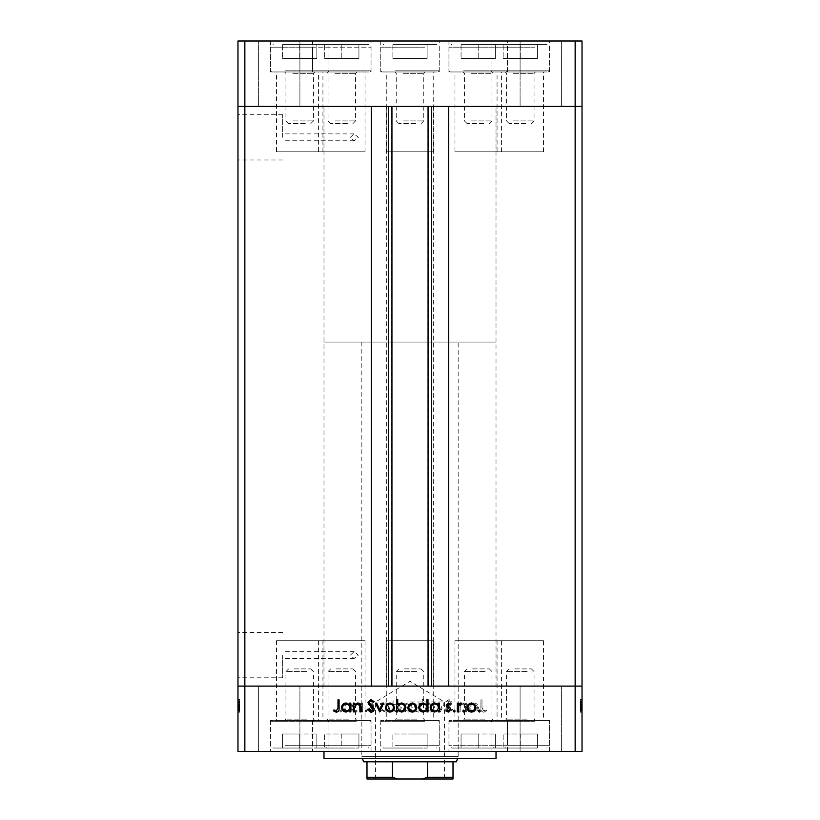 <?xml version="1.0" encoding="UTF-8"?>
<svg xmlns="http://www.w3.org/2000/svg" width="820" height="820" viewBox="0 0 820 820"><rect width="100%" height="100%" fill="white"/><g stroke="black" fill="none" stroke-linecap="round" stroke-linejoin="round"><path stroke-width="0.61" stroke-dasharray="4.1 3.07" d="M318.58 151.782L365.033 151.782L318.58 151.782L318.58 106.374L365.033 106.374L318.58 106.374L318.58 71.965L365.033 71.965L318.58 71.965M365.033 151.782L365.033 71.965M454.967 151.782L501.42 151.782L454.967 151.782L454.967 106.374L501.42 106.374L454.967 106.374L454.967 71.965L501.42 71.965L454.967 71.965M501.42 151.782L501.42 71.965M497.063 151.782L543.516 151.782L497.063 151.782L497.063 106.374L543.516 106.374L497.063 106.374L497.063 71.965L543.516 71.965L497.063 71.965M543.516 151.782L543.516 71.965M386.773 151.782L433.226 151.782L386.773 151.782L386.773 106.374L433.226 106.374L386.773 106.374L386.773 71.965L433.226 71.965L386.773 71.965M433.226 151.782L433.226 71.965M276.483 151.782L322.936 151.782L276.483 151.782L276.483 106.374L322.936 106.374L276.483 106.374L276.483 71.965L322.936 71.965L276.483 71.965M322.936 151.782L322.936 71.965M322.936 640.686L276.483 640.686L322.936 640.686L322.936 686.104L276.483 686.104L322.936 686.104L322.936 720.514L276.483 720.514L322.936 720.514M276.483 640.686L276.483 720.514M433.226 640.686L386.773 640.686L433.226 640.686L433.226 686.104L386.773 686.104L433.226 686.104L433.226 720.514L386.773 720.514L433.226 720.514M386.773 640.686L386.773 720.514M543.516 640.686L497.063 640.686L543.516 640.686L543.516 686.104L497.063 686.104L543.516 686.104L543.516 720.514L497.063 720.514L543.516 720.514M497.063 640.686L497.063 720.514M501.42 640.686L454.967 640.686L501.42 640.686L501.42 686.104L454.967 686.104L501.42 686.104L501.42 720.514L454.967 720.514L501.42 720.514M454.967 640.686L454.967 720.514M365.033 640.686L318.58 640.686L365.033 640.686L365.033 686.104L318.58 686.104L365.033 686.104L365.033 720.514L318.58 720.514L365.033 720.514M318.58 640.686L318.58 720.514M282.695 137.34L282.695 114.697L282.695 137.34M350.304 137.34L354.096 133.896L358.391 137.34L354.096 140.773L350.304 137.34M282.695 655.139L282.695 677.781L282.695 655.139M350.304 655.139L354.096 651.695L358.391 655.139L354.096 658.583L350.304 655.139M237.974 137.34L237.974 114.697L237.974 137.34M237.974 655.139L237.974 677.781L237.974 655.139M391.939 106.374L448.704 106.374L448.704 686.104L371.296 686.104L371.296 106.374L391.939 106.374M323.982 686.104L496.018 686.104L323.982 686.104L323.982 106.374L496.018 106.374L323.982 106.374L496.018 106.374L496.018 342.053L323.982 342.053L496.018 342.053M496.018 686.104L496.018 106.374L323.982 106.374L323.982 342.053M244.852 41L244.852 686.104L237.974 686.104L575.148 686.104L575.148 106.374L244.852 106.374L575.148 106.374L575.148 41L237.974 41L237.974 106.374L244.852 106.374L237.974 106.374L237.974 751.479L582.026 751.479L582.026 686.104L575.148 686.104L575.148 751.479M244.852 751.479L244.852 686.104L582.026 686.104L582.026 106.374L575.148 106.374L582.026 106.374L582.026 41L575.148 41M433.657 106.374L433.657 686.104M386.343 106.374L386.343 686.104M410 779L444.409 779L410 779M410 701.961L444.409 701.961L410 701.961M458.165 342.053L361.835 342.053L458.165 342.053L458.165 756.634L361.835 756.634L458.165 756.634L457.591 758.356M361.835 342.053L361.835 756.634L362.409 758.356M456.443 761.8L363.557 761.8M453.009 761.8L453.009 777.278L427.548 777.278L422.29 779L397.71 779L392.452 777.278L366.991 777.278L366.991 779L397.71 779M427.548 761.8L427.548 777.278M422.29 779L453.009 779L453.009 777.278M392.452 761.8L392.452 777.278M366.991 761.8L366.991 777.278M497.063 106.374L543.516 106.374L497.063 106.374M386.773 106.374L433.226 106.374L386.773 106.374M276.483 106.374L322.936 106.374L276.483 106.374M318.58 106.374L365.033 106.374L318.58 106.374M454.967 106.374L501.42 106.374L454.967 106.374M507.436 41L448.95 41L507.436 41L507.436 71.965L448.95 71.965L507.436 71.965M448.95 41L448.95 71.965M371.05 41L312.563 41L371.05 41L371.05 71.965L312.563 71.965L371.05 71.965M312.563 41L312.563 71.965M328.953 41L270.467 41L328.953 41L328.953 71.965L270.467 71.965L328.953 71.965M270.467 41L270.467 71.965M439.243 41L380.757 41L439.243 41L439.243 71.965L380.757 71.965L439.243 71.965M380.757 41L380.757 71.965M549.533 41L491.047 41L549.533 41L549.533 71.965L491.047 71.965L549.533 71.965M491.047 41L491.047 71.965M258.618 106.374L258.618 41L299.905 41L258.618 41L299.905 41L258.618 41L258.618 106.374L299.905 106.374L299.905 41L299.905 106.374L258.618 106.374M520.095 106.374L520.095 41L561.382 41L520.095 41L561.382 41L520.095 41L520.095 106.374L561.382 106.374L561.382 41L561.382 106.374L520.095 106.374M458.165 686.104L361.835 686.104L458.165 686.104L458.165 758.356L361.835 758.356L458.165 758.356M361.835 686.104L361.835 758.356M496.018 751.479L323.982 751.479L496.018 751.479M322.936 686.104L276.483 686.104L322.936 686.104M433.226 686.104L386.773 686.104L433.226 686.104M543.516 686.104L497.063 686.104L543.516 686.104M501.42 686.104L454.967 686.104L501.42 686.104M365.033 686.104L318.58 686.104L365.033 686.104M371.05 720.514L312.563 720.514L371.05 720.514L371.05 751.479L312.563 751.479L371.05 751.479M312.563 720.514L312.563 751.479M507.436 720.514L448.95 720.514L507.436 720.514L507.436 751.479L448.95 751.479L507.436 751.479M448.95 720.514L448.95 751.479M549.533 720.514L491.047 720.514L549.533 720.514L549.533 751.479L491.047 751.479L549.533 751.479M491.047 720.514L491.047 751.479M439.243 720.514L380.757 720.514L439.243 720.514L439.243 751.479L380.757 751.479L439.243 751.479M380.757 720.514L380.757 751.479M328.953 720.514L270.467 720.514L328.953 720.514L328.953 751.479L270.467 751.479L328.953 751.479M270.467 720.514L270.467 751.479M561.382 686.104L561.382 751.479L520.095 751.479L561.382 751.479L520.095 751.479L561.382 751.479L561.382 686.104L520.095 686.104L520.095 751.479L520.095 686.104L561.382 686.104M299.905 686.104L299.905 751.479L258.618 751.479L299.905 751.479L258.618 751.479L299.905 751.479L299.905 686.104L258.618 686.104L258.618 751.479L258.618 686.104L299.905 686.104M239.696 703.252L239.696 711.914L237.974 711.914L237.974 702.955L237.974 712.221L237.974 699.562L237.974 712.067L237.974 699.562L237.974 712.067L237.974 702.955L237.974 711.914L239.696 711.914L239.696 703.109L237.974 703.109L239.696 703.109L239.696 704.4L237.974 704.4L239.696 704.4L239.696 707.537L237.974 707.537L237.974 704.031L237.974 710.981L237.974 699.87L237.974 712.221L237.974 704.031L237.974 710.981L237.974 704.031L237.974 710.981L237.974 704.031L237.974 710.981L237.974 704.031L237.974 710.981L237.974 707.537L239.696 707.537L239.696 712.067L237.974 712.067L239.696 712.067L239.696 711.063L237.974 711.063L239.696 711.063L239.696 710.058L237.974 710.058L239.696 710.058L239.696 712.067L239.696 704.411L237.974 704.411L239.696 704.411L239.696 702.955L237.974 702.955L239.696 702.955L239.696 704.4L239.696 702.955L237.974 703.252M580.304 703.252L580.304 711.914L582.026 711.914L582.026 702.955L582.026 712.221L582.026 699.562L582.026 712.067L582.026 699.562L582.026 712.067L582.026 702.955L582.026 711.914L580.304 711.914L580.304 703.109L582.026 703.109L580.304 703.109L580.304 704.4L582.026 704.4L580.304 704.4L580.304 707.537L582.026 707.537L582.026 704.031L582.026 710.981L582.026 699.87L582.026 712.221L582.026 704.031L582.026 710.981L582.026 704.031L582.026 710.981L582.026 704.031L582.026 710.981L582.026 704.031L582.026 710.981L582.026 707.537L580.304 707.537L580.304 712.067L582.026 712.067L580.304 712.067L580.304 711.063L582.026 711.063L580.304 711.063L580.304 710.058L582.026 710.058L580.304 710.058L580.304 712.067L580.304 704.411L582.026 704.411L580.304 704.411L580.304 702.955L582.026 702.955L580.304 702.955L580.304 704.4L580.304 702.955L582.026 703.252M465.647 711.914L466.723 711.914L466.723 703.109L465.647 703.109L465.647 704.698L462.295 702.955C459.876 703.345 458.78 704.831 459.005 707.414L459.005 711.914L460.081 711.914L460.215 705.764L462.48 704.031L465.473 706.368L465.647 711.914L466.723 711.914L466.723 703.109L465.647 703.109L465.647 704.698L462.295 702.955C459.876 703.345 458.78 704.831 459.005 707.414L459.005 711.914L460.081 711.914L460.215 705.764L462.48 704.031L465.473 706.368L465.647 711.914M445.731 708.962C445.977 710.981 447.125 712.067 449.165 712.221L452.835 709.587L451.81 708.972L449.165 710.981L446.808 708.941L451.389 704.206L452.056 702.371L449.093 699.562L445.885 701.592L446.859 702.34L449.216 700.793L450.979 702.32L445.731 708.962C445.977 710.981 447.125 712.067 449.165 712.221L452.835 709.587L451.81 708.972L449.165 710.981L446.808 708.941L451.389 704.206L452.056 702.371L449.093 699.562L445.885 701.592L446.859 702.34L449.216 700.793L450.979 702.32L445.731 708.962M440.33 711.914L444.491 703.109L443.323 703.109L440.401 709.515L437.48 703.109L436.312 703.109L440.33 711.914L444.491 703.109L443.323 703.109L440.401 709.515L437.48 703.109L436.312 703.109L440.33 711.914M434.61 707.537L433.411 704.411L430.049 702.955L426.707 704.4L425.508 707.537C425.764 710.315 427.281 711.832 430.049 712.067C432.837 711.832 434.354 710.325 434.61 707.537L433.411 704.411L430.049 702.955L426.707 704.4L425.508 707.537C425.764 710.315 427.281 711.832 430.049 712.067C432.837 711.832 434.354 710.325 434.61 707.537M412.224 707.537L411.025 704.411L407.673 702.955L404.321 704.4L403.122 707.537C403.378 710.315 404.895 711.832 407.673 712.067C410.451 711.832 411.968 710.325 412.224 707.537L411.025 704.411L407.673 702.955L404.321 704.4L403.122 707.537C403.378 710.315 404.895 711.832 407.673 712.067C410.451 711.832 411.968 710.325 412.224 707.537M381.659 704.739L381.659 703.109L380.582 703.109L380.582 711.914L381.659 711.914L381.659 710.386L385.256 712.067C388.055 711.801 389.582 710.284 389.838 707.486C389.551 704.708 388.014 703.201 385.215 702.955L381.659 704.739L381.659 703.109L380.582 703.109L380.582 711.914L381.659 711.914L381.659 710.386L385.256 712.067C388.055 711.801 389.582 710.284 389.838 707.486C389.551 704.708 388.014 703.201 385.215 702.955L381.659 704.739M340.669 712.067L341.673 711.063L340.669 710.058L339.664 711.063L340.669 712.067L341.673 711.063L340.669 710.058L339.664 711.063L340.669 712.067M353.102 707.537L351.893 704.411L348.541 702.955L345.199 704.4L343.99 707.537C344.246 710.315 345.763 711.832 348.541 712.067C351.319 711.832 352.846 710.325 353.102 707.537L351.893 704.411L348.541 702.955L345.199 704.4L343.99 707.537C344.246 710.315 345.763 711.832 348.541 712.067C351.319 711.832 352.846 710.325 353.102 707.537M356.259 712.067L357.264 711.063L356.259 710.058L355.255 711.063L356.259 712.067L357.264 711.063L356.259 710.058L355.255 711.063L356.259 712.067M361.589 711.914L362.665 711.914L362.665 703.109L361.589 703.109L361.589 704.4L359.447 702.955L358.504 703.252L359.098 704.195L361.394 705.928L361.589 711.914L362.665 711.914L362.665 703.109L361.589 703.109L361.589 704.4L359.447 702.955L358.504 703.252L361.394 705.928L361.589 711.914M365.833 712.067L366.837 711.063L365.833 710.058L364.828 711.063L365.833 712.067L366.837 711.063L365.833 710.058L364.828 711.063L365.833 712.067M373.787 705.261L371.562 702.955L369.308 704.206L370.045 704.964L371.562 704.031L372.7 705.22L369.564 708.162L369.154 709.525L371.737 712.067L374.248 710.868L373.53 710.058L371.788 710.981L370.23 709.566L373.387 706.614L373.787 705.261L371.562 702.955L369.308 704.206L370.045 704.964L371.562 704.031L372.7 705.22L369.564 708.162L369.154 709.525L371.737 712.067L374.248 710.868L373.53 710.058L371.788 710.981L370.23 709.566L373.387 706.614L373.787 705.261M393.087 704.81L393.087 699.562L392.001 699.562L392.001 711.914L393.087 711.914L393.087 710.386L396.675 712.067C399.473 711.801 401 710.284 401.267 707.486C400.98 704.708 399.432 703.201 396.644 702.955L393.087 704.81L393.087 699.562L392.001 699.562L392.001 711.914L393.087 711.914L393.087 710.386L396.675 712.067C399.473 711.801 401 710.284 401.267 707.486C400.98 704.708 399.432 703.201 396.644 702.955L393.087 704.81M422.259 710.284L422.259 711.914L423.345 711.914L423.345 699.562L422.259 699.562L422.259 704.708L418.671 702.955C415.873 703.211 414.346 704.739 414.079 707.527C414.366 710.304 415.904 711.822 418.702 712.067L422.259 710.284L422.259 711.914L423.345 711.914L423.345 699.562L422.259 699.562L422.259 704.708L418.671 702.955C415.873 703.211 414.346 704.739 414.079 707.527C414.366 710.304 415.904 711.822 418.702 712.067L422.259 710.284M470.28 704.739L470.28 703.109L469.194 703.109L469.194 711.914L470.28 711.914L470.28 710.386L473.868 712.067C476.666 711.801 478.193 710.284 478.46 707.486C478.173 704.708 476.625 703.201 473.837 702.955L470.28 704.739L470.28 703.109L469.194 703.109L469.194 711.914L470.28 711.914L470.28 710.386L473.868 712.067C476.666 711.801 478.193 710.284 478.46 707.486C478.173 704.708 476.625 703.201 473.837 702.955L470.28 704.739M483.677 710.981L482.006 707.875L482.006 699.87L480.93 699.87L480.93 707.998C480.602 710.407 481.535 711.811 483.738 712.221L486.639 710.827L486.004 709.905L483.677 710.981L482.006 707.875L482.006 699.87L480.93 699.87L480.93 707.998C480.602 710.407 481.535 711.811 483.738 712.221L486.639 710.827L486.004 709.905L483.677 710.981M323.982 758.356L496.018 758.356M348.541 710.981C346.419 710.807 345.261 709.659 345.066 707.537C345.271 705.415 346.429 704.247 348.541 704.031C350.663 704.247 351.821 705.415 352.016 707.537C351.821 709.659 350.663 710.807 348.541 710.981C346.419 710.807 345.261 709.659 345.066 707.537C345.271 705.415 346.429 704.247 348.541 704.031C350.663 704.247 351.821 705.415 352.016 707.537C351.821 709.659 350.663 710.807 348.541 710.981M385.215 710.981C383.053 710.817 381.864 709.669 381.659 707.527C381.853 705.364 383.032 704.206 385.205 704.031C387.347 704.216 388.526 705.364 388.762 707.496C388.526 709.628 387.347 710.786 385.215 710.981C383.053 710.817 381.864 709.669 381.659 707.527C381.853 705.364 383.032 704.206 385.205 704.031C387.347 704.216 388.526 705.364 388.762 707.496C388.526 709.628 387.347 710.786 385.215 710.981M396.644 710.981C394.471 710.817 393.282 709.669 393.087 707.527C393.282 705.364 394.461 704.206 396.634 704.031C398.766 704.216 399.955 705.364 400.18 707.496C399.955 709.628 398.766 710.786 396.644 710.981C394.471 710.817 393.282 709.669 393.087 707.527C393.282 705.364 394.461 704.206 396.634 704.031C398.766 704.216 399.955 705.364 400.18 707.496C399.955 709.628 398.766 710.786 396.644 710.981M407.673 710.981C405.551 710.807 404.393 709.659 404.198 707.537C404.393 705.415 405.551 704.247 407.673 704.031C409.795 704.247 410.953 705.415 411.148 707.537C410.953 709.659 409.795 710.807 407.673 710.981C405.551 710.807 404.393 709.659 404.198 707.537C404.393 705.415 405.551 704.247 407.673 704.031C409.795 704.247 410.953 705.415 411.148 707.537C410.953 709.659 409.795 710.807 407.673 710.981M418.702 704.031C420.865 704.206 422.054 705.354 422.259 707.496C422.064 709.649 420.885 710.817 418.712 710.981C416.58 710.807 415.391 709.659 415.156 707.527C415.391 705.405 416.57 704.236 418.702 704.031C420.865 704.206 422.054 705.354 422.259 707.496C422.064 709.649 420.885 710.817 418.712 710.981C416.58 710.807 415.391 709.659 415.156 707.527C415.391 705.405 416.57 704.236 418.702 704.031M430.059 710.981C427.937 710.807 426.779 709.659 426.584 707.537C426.779 705.415 427.937 704.247 430.059 704.031C432.181 704.247 433.339 705.415 433.534 707.537C433.339 709.659 432.181 710.807 430.059 710.981C427.937 710.807 426.779 709.659 426.584 707.537C426.779 705.415 427.937 704.247 430.059 704.031C432.181 704.247 433.339 705.415 433.534 707.537C433.339 709.659 432.181 710.807 430.059 710.981M473.827 710.981C471.664 710.817 470.475 709.669 470.28 707.527C470.475 705.364 471.654 704.206 473.827 704.031C475.959 704.216 477.148 705.364 477.373 707.496C477.148 709.628 475.959 710.786 473.827 710.981C471.664 710.817 470.475 709.669 470.28 707.527C470.475 705.364 471.654 704.206 473.827 704.031C475.959 704.216 477.148 705.364 477.373 707.496C477.148 709.628 475.959 710.786 473.827 710.981M478.327 711.063L479.331 710.058L480.335 711.063L479.331 712.067L478.327 711.063M468.107 704.411L471.459 702.955L474.8 704.4L476.01 707.537C475.754 710.315 474.237 711.832 471.459 712.067C468.681 711.832 467.154 710.325 466.898 707.537L468.107 704.411M471.459 710.981C473.581 710.807 474.739 709.659 474.934 707.537C474.729 705.415 473.57 704.247 471.459 704.031C469.337 704.247 468.179 705.415 467.984 707.537C468.179 709.659 469.337 710.807 471.459 710.981M462.736 711.063L463.741 710.058L464.745 711.063L463.741 712.067L462.736 711.063M457.334 711.914L457.334 703.109L458.411 703.109L458.411 704.4L460.553 702.955L461.496 703.252L458.605 705.928L458.411 711.914L457.334 711.914M453.163 711.063L454.167 710.058L455.172 711.063L454.167 712.067L453.163 711.063M448.437 702.955L450.692 704.206L449.954 704.964L448.437 704.031L447.3 705.22L450.436 708.162L450.846 709.525L448.263 712.067L445.752 710.868L446.469 710.058L448.212 710.981L449.77 709.566L446.613 706.614L446.213 705.261L448.437 702.955M438.341 703.109L439.417 703.109L439.417 711.914L438.341 711.914L438.341 710.386L434.743 712.067C431.945 711.801 430.418 710.284 430.162 707.486C430.449 704.708 431.986 703.201 434.784 702.955L438.341 704.739L438.341 703.109M434.784 710.981C436.947 710.817 438.136 709.669 438.341 707.527C438.146 705.364 436.968 704.206 434.795 704.031C432.652 704.216 431.474 705.364 431.238 707.496C431.474 709.628 432.652 710.786 434.784 710.981M426.912 699.562L427.999 699.562L427.999 711.914L426.912 711.914L426.912 710.386L423.325 712.067C420.527 711.801 418.999 710.284 418.733 707.486C419.02 704.708 420.568 703.201 423.356 702.955L426.912 704.81L426.912 699.562M423.356 710.981C425.529 710.817 426.718 709.669 426.912 707.527C426.718 705.364 425.539 704.206 423.366 704.031C421.234 704.216 420.045 705.364 419.819 707.496C420.045 709.628 421.234 710.786 423.356 710.981M408.975 704.411L412.327 702.955L415.678 704.4L416.878 707.537C416.621 710.315 415.104 711.832 412.327 712.067C409.549 711.832 408.032 710.325 407.776 707.537L408.975 704.411M412.327 710.981C414.448 710.807 415.607 709.659 415.801 707.537C415.607 705.415 414.448 704.247 412.327 704.031C410.205 704.247 409.047 705.415 408.852 707.537C409.047 709.659 410.205 710.807 412.327 710.981M397.741 711.914L396.654 711.914L396.654 699.562L397.741 699.562L397.741 704.708L401.328 702.955C404.127 703.211 405.654 704.739 405.92 707.527C405.633 710.304 404.096 711.822 401.298 712.067L397.741 710.284L397.741 711.914M401.298 704.031C399.135 704.206 397.946 705.354 397.741 707.496C397.936 709.649 399.114 710.817 401.287 710.981C403.419 710.807 404.608 709.659 404.844 707.527C404.608 705.405 403.43 704.236 401.298 704.031M386.589 704.411L389.951 702.955L393.292 704.4L394.492 707.537C394.235 710.315 392.718 711.832 389.951 712.067C387.163 711.832 385.646 710.325 385.39 707.537L386.589 704.411M389.941 710.981C392.062 710.807 393.221 709.659 393.415 707.537C393.221 705.415 392.062 704.247 389.941 704.031C387.819 704.247 386.661 705.415 386.466 707.537C386.661 709.659 387.819 710.807 389.941 710.981M379.516 711.914L375.509 703.109L376.677 703.109L379.598 709.515L382.52 703.109L383.688 703.109L379.516 711.914M370.835 712.221L367.165 709.587L368.19 708.972L370.835 710.981L373.192 708.941L368.61 704.206L367.944 702.371L370.906 699.562L374.115 701.592L373.141 702.34L370.784 700.793L369.02 702.32L374.268 708.962C374.022 710.981 372.874 712.067 370.835 712.221M353.276 711.914L353.276 703.109L354.353 703.109L354.353 704.698L357.704 702.955C360.123 703.345 361.22 704.831 360.995 707.414L360.995 711.914L359.918 711.914L359.785 705.764L357.52 704.031L354.527 706.368L354.353 711.914L353.276 711.914M349.72 703.109L350.806 703.109L350.806 711.914L349.72 711.914L349.72 710.386L346.132 712.067C343.334 711.801 341.807 710.284 341.54 707.486C341.827 704.708 343.375 703.201 346.163 702.955L349.72 704.739L349.72 703.109M346.173 710.981C348.336 710.817 349.525 709.669 349.72 707.527C349.525 705.364 348.346 704.206 346.173 704.031C344.041 704.216 342.852 705.364 342.627 707.496C342.852 709.628 344.041 710.786 346.173 710.981M337.994 707.875L337.994 699.87L339.07 699.87L339.07 707.998C339.398 710.407 338.465 711.811 336.261 712.221L333.361 710.827L333.996 709.905L336.323 710.981L337.994 707.875M580.304 710.868L580.304 702.955L580.304 707.537L582.026 707.537L580.304 707.537L582.026 707.537L580.304 707.537L580.304 712.067L582.026 712.067L580.304 712.067L580.304 711.063L582.026 711.063L580.304 711.063L580.304 710.058L580.304 712.067L580.304 711.063L582.026 711.063L580.304 711.063L580.304 710.058L582.026 710.058L580.304 710.058L580.304 712.067L582.026 712.067L580.304 712.067L580.304 710.868L582.026 710.868M580.304 705.22L580.304 712.067L580.304 702.955L580.304 704.964L580.304 704.031L582.026 704.031L582.026 707.496L582.026 704.031L580.304 704.031L582.026 704.031L580.304 704.031L580.304 705.22L582.026 705.22M580.304 704.81L580.304 712.067L580.304 707.537L580.304 710.981L582.026 710.981L582.026 707.527L582.026 710.981L580.304 710.981L580.304 707.527L582.026 707.486L580.304 707.527L580.304 710.981L582.026 710.981L580.304 710.981L580.304 704.031L580.304 707.496L582.026 707.496L580.304 707.486L580.304 702.955L582.026 702.955L580.304 702.955L580.304 704.739L582.026 704.739L580.304 704.739L580.304 703.109L582.026 703.109L580.304 703.109L580.304 711.914L582.026 711.914L580.304 711.914L580.304 710.386L582.026 710.386L580.304 710.386L580.304 712.067L582.026 712.067L580.304 712.067L580.304 702.955L582.026 702.955L580.304 702.955L580.304 704.81L582.026 704.81M580.304 704.195L582.026 704.195M580.304 705.928L582.026 705.928M580.304 702.371L580.304 712.221L580.304 699.562L580.304 710.981L580.304 704.206L582.026 704.206L580.304 704.206L580.304 702.371L582.026 702.371M580.304 704.964L582.026 704.964M580.304 706.02L582.026 706.02M580.304 706.922L582.026 706.922M580.304 708.162L582.026 708.162M580.304 709.525L582.026 709.525L580.304 709.515L580.304 703.109L582.026 703.109L580.304 703.109L580.304 709.515M580.304 709.566L582.026 709.566M580.304 705.764L580.304 708.726L582.026 708.726L580.304 708.726L580.304 711.914L582.026 711.914L580.304 711.914L582.026 711.914L580.304 711.914L582.026 711.914L580.304 711.914L580.304 703.109L582.026 703.109L580.304 703.109L580.304 711.914L582.026 711.914L580.304 711.914L580.304 703.109L582.026 703.109L580.304 703.109L580.304 704.698L582.026 704.708L580.304 704.698L580.304 702.955L582.026 702.955L580.304 702.955L582.026 702.955L580.304 702.955L580.304 711.914L582.026 711.914L580.304 711.914L580.304 707.773L582.026 707.762L580.304 707.773L580.304 705.764L582.026 705.764M580.304 707.824L582.026 707.824M580.304 706.614L582.026 706.614M580.304 705.261L582.026 705.261M580.304 699.562L582.026 699.562M580.304 710.386L580.304 707.486L582.026 707.527L580.304 707.496L582.026 707.527L580.304 707.496L582.026 707.527L580.304 707.486L580.304 702.955L580.304 704.739L580.304 703.109L582.026 703.109L580.304 703.109L580.304 711.914L582.026 711.914L580.304 711.914L580.304 710.386L582.026 710.386M580.304 704.031L582.026 704.031L580.304 704.031L582.026 704.031L580.304 704.031L582.026 704.031L580.304 704.031L580.304 710.981L582.026 710.981L580.304 710.981L582.026 710.981L580.304 710.981L580.304 704.031M580.304 704.4L582.026 704.4L580.304 704.4M580.304 707.537L582.026 707.537L580.304 707.537M580.304 712.067L582.026 712.067M580.304 710.284L582.026 710.284M580.304 704.411L582.026 704.411M580.304 710.827L580.304 699.87L580.304 712.221L582.026 712.221L580.304 712.221L580.304 710.827L582.026 710.827M580.304 709.587L582.026 709.587M580.304 708.972L582.026 708.972M580.304 708.941L582.026 708.951M580.304 701.592L582.026 701.592M580.304 700.793L580.304 702.32L582.026 702.34L580.304 702.32L580.304 700.793L582.026 700.793M580.304 703.878L582.026 703.878M580.304 705.077L582.026 705.077M580.304 706.368L582.026 706.368M580.304 707.527L582.026 707.527L580.304 707.496M580.304 710.981L582.026 710.981L580.304 710.981M580.304 699.87L582.026 699.87L580.304 699.87M580.304 709.905L582.026 709.905M580.304 710.807L582.026 710.807M239.696 710.868L239.696 702.955L239.696 707.537L237.974 707.537L239.696 707.537L237.974 707.537L239.696 707.537L239.696 712.067L237.974 712.067L239.696 712.067L239.696 711.063L237.974 711.063L239.696 711.063L239.696 710.058L239.696 712.067L239.696 711.063L237.974 711.063L239.696 711.063L239.696 710.058L237.974 710.058L239.696 710.058L239.696 712.067L237.974 712.067L239.696 712.067L239.696 710.868L237.974 710.868M239.696 705.22L239.696 712.067L239.696 702.955L239.696 704.964L239.696 704.031L237.974 704.031L237.974 707.496L237.974 704.031L239.696 704.031L237.974 704.031L239.696 704.031L239.696 705.22L237.974 705.22M239.696 704.81L239.696 712.067L239.696 707.537L239.696 710.981L237.974 710.981L237.974 707.527L237.974 710.981L239.696 710.981L239.696 707.527L237.974 707.486L239.696 707.527L239.696 710.981L237.974 710.981L239.696 710.981L239.696 704.031L239.696 707.496L237.974 707.496L239.696 707.486L239.696 702.955L237.974 702.955L239.696 702.955L239.696 704.739L237.974 704.739L239.696 704.739L239.696 703.109L237.974 703.109L239.696 703.109L239.696 711.914L237.974 711.914L239.696 711.914L239.696 710.386L237.974 710.386L239.696 710.386L239.696 712.067L237.974 712.067L239.696 712.067L239.696 702.955L237.974 702.955L239.696 702.955L239.696 704.81L237.974 704.81M239.696 704.195L237.974 704.195M239.696 705.928L237.974 705.928M239.696 702.371L239.696 712.221L239.696 699.562L239.696 710.981L239.696 704.206L237.974 704.206L239.696 704.206L239.696 702.371L237.974 702.371M239.696 704.964L237.974 704.964M239.696 706.02L237.974 706.02M239.696 706.922L237.974 706.922M239.696 708.162L237.974 708.162M239.696 709.525L237.974 709.525L239.696 709.515L239.696 703.109L237.974 703.109L239.696 703.109L239.696 709.515M239.696 709.566L237.974 709.566M239.696 705.764L239.696 708.726L237.974 708.726L239.696 708.726L239.696 711.914L237.974 711.914L239.696 711.914L237.974 711.914L239.696 711.914L237.974 711.914L239.696 711.914L239.696 703.109L237.974 703.109L239.696 703.109L239.696 711.914L237.974 711.914L239.696 711.914L239.696 703.109L237.974 703.109L239.696 703.109L239.696 704.698L237.974 704.708L239.696 704.698L239.696 702.955L237.974 702.955L239.696 702.955L237.974 702.955L239.696 702.955L239.696 711.914L237.974 711.914L239.696 711.914L239.696 707.773L237.974 707.762L239.696 707.773L239.696 705.764L237.974 705.764M239.696 707.824L237.974 707.824M239.696 706.614L237.974 706.614M239.696 705.261L237.974 705.261M239.696 699.562L237.974 699.562M239.696 710.386L239.696 707.486L237.974 707.527L239.696 707.496L237.974 707.527L239.696 707.496L237.974 707.527L239.696 707.486L239.696 702.955L239.696 704.739L239.696 703.109L237.974 703.109L239.696 703.109L239.696 711.914L237.974 711.914L239.696 711.914L239.696 710.386L237.974 710.386M239.696 704.031L237.974 704.031L239.696 704.031L237.974 704.031L239.696 704.031L237.974 704.031L239.696 704.031L239.696 710.981L237.974 710.981L239.696 710.981L237.974 710.981L239.696 710.981L239.696 704.031M239.696 704.4L237.974 704.4L239.696 704.4M239.696 707.537L237.974 707.537L239.696 707.537M239.696 712.067L237.974 712.067M239.696 710.284L237.974 710.284M239.696 704.411L237.974 704.411M239.696 710.827L239.696 699.87L239.696 712.221L237.974 712.221L239.696 712.221L239.696 710.827L237.974 710.827M239.696 709.587L237.974 709.587M239.696 708.972L237.974 708.972M239.696 708.941L237.974 708.951M239.696 701.592L237.974 701.592M239.696 700.793L239.696 702.32L237.974 702.34L239.696 702.32L239.696 700.793L237.974 700.793M239.696 703.878L237.974 703.878M239.696 705.077L237.974 705.077M239.696 706.368L237.974 706.368M239.696 707.527L237.974 707.527L239.696 707.496M239.696 710.981L237.974 710.981L239.696 710.981M239.696 699.87L237.974 699.87L239.696 699.87M239.696 709.905L237.974 709.905M239.696 710.807L237.974 710.807M334.232 720.514L356.946 720.514L334.232 720.514M336.251 668.905L352.918 668.905L336.251 668.905M348.684 671.549L328.041 671.549L348.684 671.549M327.764 720.514L369.881 720.514L327.764 720.514M356.423 721.682L312.563 721.682L356.423 721.682M355.05 748.035L315.31 748.035L355.05 748.035M341.807 748.035L324.669 748.035L358.934 748.035L341.807 748.035L341.807 734.002L324.669 734.002L324.669 748.035L324.669 734.002L358.934 734.002L341.807 734.002L341.807 748.035M358.934 734.002L358.934 748.035L358.934 734.002M470.629 720.514L493.332 720.514L470.629 720.514M472.638 668.905L489.304 668.905L472.638 668.905M485.071 671.549L464.428 671.549L485.071 671.549M464.161 720.514L506.268 720.514L464.161 720.514M492.82 721.682L448.95 721.682L492.82 721.682M491.436 748.035L451.697 748.035L491.436 748.035M478.193 748.035L495.331 748.035L478.193 748.035L478.193 734.002L461.065 734.002L461.065 748.035L461.065 734.002L495.331 734.002L478.193 734.002L478.193 748.035M495.331 734.002L495.331 748.035L495.331 734.002M292.145 720.514L314.849 720.514L292.145 720.514M294.154 668.905L310.821 668.905L294.154 668.905M306.588 671.549L285.944 671.549L306.588 671.549M285.678 720.514L327.785 720.514L285.678 720.514M314.337 721.682L270.467 721.682L314.337 721.682M312.953 748.035L273.214 748.035L312.953 748.035M299.71 748.035L316.848 748.035L299.71 748.035L299.71 734.002L282.582 734.002L282.582 748.035L282.582 734.002L316.848 734.002L299.71 734.002L299.71 748.035M316.848 734.002L316.848 748.035L316.848 734.002M402.435 720.514L425.139 720.514L402.435 720.514M404.444 668.905L421.111 668.905L404.444 668.905M416.878 671.549L396.234 671.549L416.878 671.549M395.957 720.514L438.075 720.514L395.957 720.514M424.627 721.682L380.757 721.682L424.627 721.682M423.243 748.035L383.504 748.035L423.243 748.035M410 748.035L392.872 748.035L427.128 748.035L410 748.035L410 734.002L392.872 734.002L392.872 748.035L392.872 734.002L427.128 734.002L410 734.002L410 748.035M427.128 734.002L427.128 748.035L427.128 734.002M512.715 720.514L535.429 720.514L512.715 720.514M514.734 668.905L531.401 668.905L514.734 668.905M527.168 671.549L506.524 671.549L527.168 671.549M506.247 720.514L548.365 720.514L506.247 720.514L507.436 721.682L507.436 745.277L448.95 745.277L507.436 745.277L504.689 748.035M534.906 721.682L491.047 721.682L534.906 721.682M533.533 748.035L493.794 748.035L533.533 748.035M520.29 748.035L503.152 748.035L537.418 748.035L520.29 748.035L520.29 734.002L503.152 734.002L503.152 748.035L503.152 734.002L537.418 734.002L520.29 734.002L520.29 748.035M537.418 734.002L537.418 748.035L537.418 734.002M349.371 71.965L326.667 71.965L349.371 71.965M347.362 123.574L330.696 123.574L347.362 123.574M334.929 120.919L355.572 120.919L334.929 120.919M355.839 71.965L313.732 71.965L355.839 71.965M327.18 70.797L371.05 70.797L327.18 70.797M328.564 44.444L368.303 44.444L328.564 44.444M324.669 44.444L341.807 44.444L324.669 44.444L324.669 58.476L324.669 44.444M358.934 44.444L341.807 44.444L358.934 44.444L358.934 58.476L324.669 58.476L341.807 58.476L341.807 44.444L341.807 58.476L358.934 58.476L358.934 44.444M485.768 71.965L463.054 71.965L485.768 71.965M483.749 123.574L467.082 123.574L483.749 123.574M471.315 120.919L491.959 120.919L471.315 120.919M492.236 71.965L450.118 71.965L492.236 71.965M463.577 70.797L507.436 70.797L463.577 70.797M464.95 44.444L504.689 44.444L464.95 44.444M461.065 44.444L478.193 44.444L461.065 44.444L461.065 58.476L461.065 44.444M495.331 44.444L478.193 44.444L495.331 44.444L495.331 58.476L461.065 58.476L478.193 58.476L478.193 44.444L478.193 58.476L495.331 58.476L495.331 44.444M527.854 71.965L505.151 71.965L527.854 71.965M525.845 123.574L509.179 123.574L525.845 123.574M513.412 120.919L534.056 120.919L513.412 120.919M534.322 71.965L492.215 71.965L534.322 71.965M505.663 70.797L549.533 70.797L505.663 70.797M507.047 44.444L546.786 44.444L507.047 44.444M503.152 44.444L520.29 44.444L503.152 44.444L503.152 58.476L503.152 44.444M537.418 44.444L520.29 44.444L537.418 44.444L537.418 58.476L503.152 58.476L520.29 58.476L520.29 44.444L520.29 58.476L537.418 58.476L537.418 44.444M417.564 71.965L394.861 71.965L417.564 71.965M415.555 123.574L398.889 123.574L415.555 123.574M403.122 120.919L423.766 120.919L403.122 120.919M424.042 71.965L381.925 71.965L424.042 71.965M395.373 70.797L439.243 70.797L395.373 70.797M396.757 44.444L436.496 44.444L396.757 44.444M392.872 44.444L410 44.444L392.872 44.444L392.872 58.476L392.872 44.444M427.128 44.444L410 44.444L427.128 44.444L427.128 58.476L392.872 58.476L410 58.476L410 44.444L410 58.476L427.128 58.476L427.128 44.444M307.285 71.965L284.571 71.965L307.285 71.965M305.265 123.574L288.599 123.574L305.265 123.574M292.832 120.919L313.476 120.919L292.832 120.919M313.752 71.965L271.635 71.965L327.785 71.965L313.752 71.965L312.563 70.797L312.563 47.191L371.05 47.191L312.563 47.191L315.31 44.444M285.093 70.797L328.953 70.797L285.093 70.797M286.467 44.444L326.206 44.444L286.467 44.444M282.582 44.444L299.71 44.444L282.582 44.444L282.582 58.476L282.582 44.444M316.848 44.444L299.71 44.444L316.848 44.444L316.848 58.476L282.582 58.476L299.71 58.476L299.71 44.444L299.71 58.476L316.848 58.476L316.848 44.444M391.509 106.374L391.509 686.104M428.491 106.374L428.491 686.104M580.304 705.835L582.026 705.835M580.304 707.414L582.026 707.414M580.304 707.875L582.026 707.875M580.304 707.998L582.026 707.998M239.696 705.835L237.974 705.835M239.696 707.414L237.974 707.414M239.696 707.875L237.974 707.875M239.696 707.998L237.974 707.998M348.684 719.13L328.041 719.13L348.684 719.13M327.18 745.277L371.05 745.277L327.18 745.277M485.071 719.13L464.428 719.13L485.071 719.13M306.588 719.13L285.944 719.13L306.588 719.13M285.093 745.277L328.953 745.277L285.093 745.277M416.878 719.13L396.234 719.13L416.878 719.13M395.373 745.277L439.243 745.277L395.373 745.277M527.168 719.13L506.524 719.13L527.168 719.13M505.663 745.277L549.533 745.277L505.663 745.277M334.929 73.339L355.572 73.339L334.929 73.339M471.315 73.339L491.959 73.339L471.315 73.339M492.82 47.191L448.95 47.191L492.82 47.191M513.412 73.339L534.056 73.339L513.412 73.339M534.906 47.191L491.047 47.191L534.906 47.191M403.122 73.339L423.766 73.339L403.122 73.339M424.627 47.191L380.757 47.191L424.627 47.191M292.832 73.339L313.476 73.339L292.832 73.339M314.337 47.191L270.467 47.191L314.337 47.191M354.096 133.896L282.695 133.896M354.096 651.695L282.695 651.695M282.695 114.697L237.974 114.697M282.695 632.497L237.974 632.497M282.695 677.781L237.974 677.781M282.695 159.972L237.974 159.972M354.096 658.583L282.695 658.583M354.096 140.773L282.695 140.773M375.591 779L375.591 701.961L410 681.297L444.409 701.961L444.409 779M352.918 668.905L355.572 671.549L355.572 719.13L356.946 720.514M330.696 668.905L328.041 671.549L328.041 719.13L326.667 720.514M313.732 720.514L312.563 721.682L312.563 745.277L315.31 748.035M369.881 720.514L371.05 721.682L371.05 745.277L368.303 748.035M489.304 668.905L491.959 671.549L491.959 719.13L493.332 720.514M467.082 668.905L464.428 671.549L464.428 719.13L463.054 720.514M450.118 720.514L448.95 721.682L448.95 745.277L451.697 748.035M310.821 668.905L313.476 671.549L313.476 719.13L314.849 720.514M288.599 668.905L285.944 671.549L285.944 719.13L284.571 720.514M271.635 720.514L270.467 721.682L270.467 745.277L273.214 748.035M327.785 720.514L328.953 721.682L328.953 745.277L326.206 748.035M421.111 668.905L423.766 671.549L423.766 719.13L425.139 720.514M398.889 668.905L396.234 671.549L396.234 719.13L394.861 720.514M381.925 720.514L380.757 721.682L380.757 745.277L383.504 748.035M438.075 720.514L439.243 721.682L439.243 745.277L436.496 748.035M531.401 668.905L534.056 671.549L534.056 719.13L535.429 720.514M509.179 668.905L506.524 671.549L506.524 719.13L505.151 720.514M492.215 720.514L491.047 721.682L491.047 745.277L493.794 748.035M548.365 720.514L549.533 721.682L549.533 745.277L546.786 748.035M352.918 123.574L355.572 120.919L355.572 73.339L356.946 71.965M330.696 123.574L328.041 120.919L328.041 73.339L326.667 71.965M369.881 71.965L371.05 70.797L371.05 47.191L368.303 44.444M489.304 123.574L491.959 120.919L491.959 73.339L493.332 71.965M467.082 123.574L464.428 120.919L464.428 73.339L463.054 71.965M450.118 71.965L448.95 70.797L448.95 47.191L451.697 44.444M506.268 71.965L507.436 70.797L507.436 47.191L504.689 44.444M531.401 123.574L534.056 120.919L534.056 73.339L535.429 71.965M509.179 123.574L506.524 120.919L506.524 73.339L505.151 71.965M492.215 71.965L491.047 70.797L491.047 47.191L493.794 44.444M548.365 71.965L549.533 70.797L549.533 47.191L546.786 44.444M421.111 123.574L423.766 120.919L423.766 73.339L425.139 71.965M398.889 123.574L396.234 120.919L396.234 73.339L394.861 71.965M381.925 71.965L380.757 70.797L380.757 47.191L383.504 44.444M438.075 71.965L439.243 70.797L439.243 47.191L436.496 44.444M310.821 123.574L313.476 120.919L313.476 73.339L314.849 71.965M288.599 123.574L285.944 120.919L285.944 73.339L284.571 71.965M271.635 71.965L270.467 70.797L270.467 47.191L273.214 44.444M327.785 71.965L328.953 70.797L328.953 47.191L326.206 44.444"/><path stroke-width="1.23" d="M391.939 106.374L391.939 686.104M575.148 751.479L582.026 751.479L582.026 686.104L244.852 686.104L371.296 686.104L371.296 106.374L237.974 106.374L575.148 106.374L448.704 106.374L448.704 686.104L582.026 686.104L582.026 41L237.974 41L237.974 751.479L575.148 751.479L575.148 106.374L582.026 106.374L575.148 106.374L575.148 41M244.852 751.479L244.852 686.104L237.974 686.104L244.852 686.104L244.852 41M366.991 761.8L366.991 777.278L392.452 777.278L392.452 761.8L363.557 761.8L362.409 758.356M453.009 761.8L427.548 761.8L427.548 777.278L453.009 777.278L453.009 761.8L456.443 761.8L457.591 758.356M453.009 777.278L453.009 779L422.29 779L427.548 777.278M392.452 777.278L397.71 779L422.29 779M397.71 779L366.991 779L366.991 777.278M392.452 761.8L427.548 761.8M496.018 751.479L496.018 758.356L323.982 758.356L323.982 751.479M354.353 711.914L353.276 711.914L353.276 703.109L354.353 703.109L354.353 704.698L357.704 702.955C360.123 703.345 361.22 704.831 360.995 707.414L360.995 711.914L359.918 711.914L359.785 705.764L357.52 704.031L354.527 706.368L354.353 711.914M374.268 708.962C374.022 710.981 372.874 712.067 370.835 712.221L367.165 709.587L368.19 708.972L370.835 710.981L373.192 708.941L368.61 704.206L367.944 702.371L370.906 699.562L374.115 701.592L373.141 702.34L370.784 700.793L369.02 702.32L374.268 708.962M379.67 711.914L375.509 703.109L376.677 703.109L379.598 709.515L382.52 703.109L383.688 703.109L379.67 711.914M385.39 707.537L386.589 704.411L389.951 702.955L393.292 704.4L394.492 707.537C394.235 710.315 392.718 711.832 389.951 712.067C387.163 711.832 385.646 710.325 385.39 707.537M407.776 707.537L408.975 704.411L412.327 702.955L415.678 704.4L416.878 707.537C416.621 710.315 415.104 711.832 412.327 712.067C409.549 711.832 408.032 710.325 407.776 707.537M438.341 704.739L438.341 703.109L439.417 703.109L439.417 711.914L438.341 711.914L438.341 710.386L434.743 712.067C431.945 711.801 430.418 710.284 430.162 707.486C430.449 704.708 431.986 703.201 434.784 702.955L438.341 704.739M479.331 712.067L478.327 711.063L479.331 710.058L480.335 711.063L479.331 712.067M466.898 707.537L468.107 704.411L471.459 702.955L474.8 704.4L476.01 707.537C475.754 710.315 474.237 711.832 471.459 712.067C468.681 711.832 467.154 710.325 466.898 707.537M463.741 712.067L462.736 711.063L463.741 710.058L464.745 711.063L463.741 712.067M458.411 711.914L457.334 711.914L457.334 703.109L458.411 703.109L458.411 704.4L460.553 702.955L461.496 703.252L460.901 704.195L458.605 705.928L458.411 711.914M454.167 712.067L453.163 711.063L454.167 710.058L455.172 711.063L454.167 712.067M446.213 705.261L448.437 702.955L450.692 704.206L449.954 704.964L448.437 704.031L447.3 705.22L450.436 708.162L450.846 709.525L448.263 712.067L445.752 710.868L446.469 710.058L448.212 710.981L449.77 709.566L446.613 706.614L446.213 705.261M426.912 704.81L426.912 699.562L427.999 699.562L427.999 711.914L426.912 711.914L426.912 710.386L423.325 712.067C420.527 711.801 418.999 710.284 418.733 707.486C419.02 704.708 420.568 703.201 423.356 702.955L426.912 704.81M397.741 710.284L397.741 711.914L396.654 711.914L396.654 699.562L397.741 699.562L397.741 704.708L401.328 702.955C404.127 703.211 405.654 704.739 405.92 707.527C405.633 710.304 404.096 711.822 401.298 712.067L397.741 710.284M349.72 704.739L349.72 703.109L350.806 703.109L350.806 711.914L349.72 711.914L349.72 710.386L346.132 712.067C343.334 711.801 341.807 710.284 341.54 707.486C341.827 704.708 343.375 703.201 346.163 702.955L349.72 704.739M336.323 710.981L337.994 707.875L337.994 699.87L339.07 699.87L339.07 707.998C339.398 710.407 338.465 711.811 336.261 712.221L333.361 710.827L333.996 709.905L336.323 710.981M474.934 707.537C474.729 705.415 473.57 704.247 471.459 704.031C469.337 704.247 468.179 705.415 467.984 707.537C468.179 709.659 469.337 710.807 471.459 710.981C473.581 710.807 474.739 709.659 474.934 707.537M438.341 707.527C438.146 705.364 436.968 704.206 434.795 704.031C432.652 704.216 431.474 705.364 431.238 707.496C431.474 709.628 432.652 710.786 434.784 710.981C436.947 710.817 438.136 709.669 438.341 707.527M426.912 707.527C426.718 705.364 425.539 704.206 423.366 704.031C421.234 704.216 420.045 705.364 419.819 707.496C420.045 709.628 421.234 710.786 423.356 710.981C425.529 710.817 426.718 709.669 426.912 707.527M415.801 707.537C415.607 705.415 414.448 704.247 412.327 704.031C410.205 704.247 409.047 705.415 408.852 707.537C409.047 709.659 410.205 710.807 412.327 710.981C414.448 710.807 415.607 709.659 415.801 707.537M397.741 707.496C397.936 709.649 399.114 710.817 401.287 710.981C403.419 710.807 404.608 709.659 404.844 707.527C404.608 705.405 403.43 704.236 401.298 704.031C399.135 704.206 397.946 705.354 397.741 707.496M393.415 707.537C393.221 705.415 392.062 704.247 389.941 704.031C387.819 704.247 386.661 705.415 386.466 707.537C386.661 709.659 387.819 710.807 389.941 710.981C392.062 710.807 393.221 709.659 393.415 707.537M349.72 707.527C349.525 705.364 348.346 704.206 346.173 704.031C344.041 704.216 342.852 705.364 342.627 707.496C342.852 709.628 344.041 710.786 346.173 710.981C348.336 710.817 349.525 709.669 349.72 707.527M431.279 106.374L431.279 686.104M388.721 106.374L388.721 686.104M428.06 106.374L428.06 686.104"/></g></svg>
